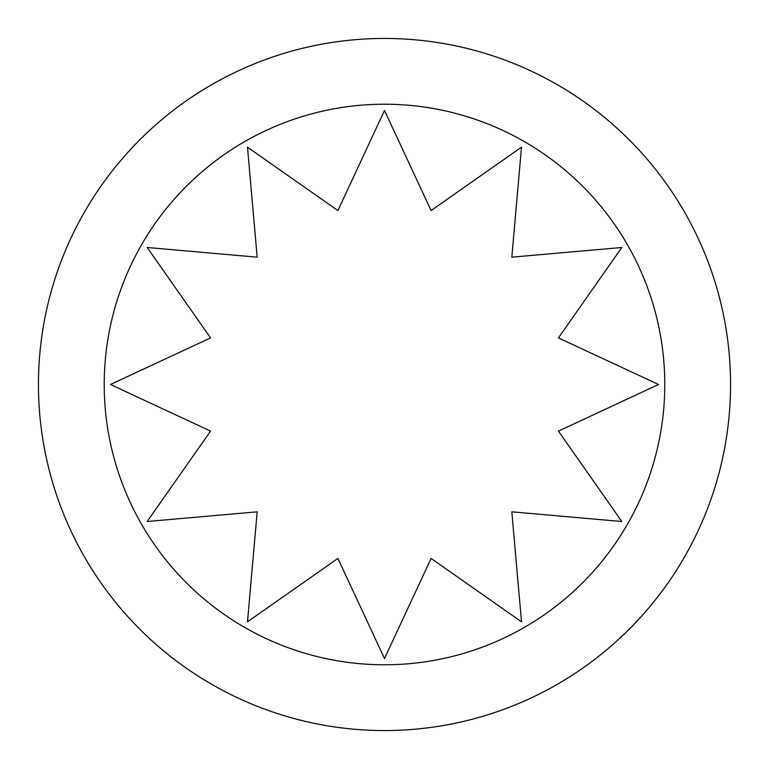 <?xml version="1.0" encoding="UTF-8"?>
<svg xmlns="http://www.w3.org/2000/svg" width="769" height="769" viewBox="0 0 769 769"><rect width="100%" height="100%" fill="white"/><g stroke="black" fill="none" stroke-linecap="round" stroke-linejoin="round"><path stroke-width="1.15" d="M147.187 521.507L210.562 431.101L110.476 384.5L210.562 337.899L147.187 247.493L257.173 257.173L247.493 147.187L337.899 210.562L384.5 110.476L431.101 210.562L521.507 147.187L511.827 257.173L621.813 247.493L558.438 337.899L658.524 384.5L558.438 431.101L621.813 521.507L511.827 511.827L521.507 621.813L431.101 558.438L384.5 658.524L337.899 558.438L247.493 621.813L257.173 511.827L147.187 521.507M104.219 384.5A280.281 280.281 0 0 0 384.5 664.781A280.281 280.281 0 0 0 664.781 384.5A280.281 280.281 0 0 0 384.5 104.219A280.281 280.281 0 0 0 104.219 384.5M730.55 384.5A346.05 346.05 0 0 0 384.5 38.45A346.05 346.05 0 0 0 38.45 384.5A346.05 346.05 0 0 0 384.5 730.55A346.05 346.05 0 0 0 730.55 384.5"/></g></svg>
